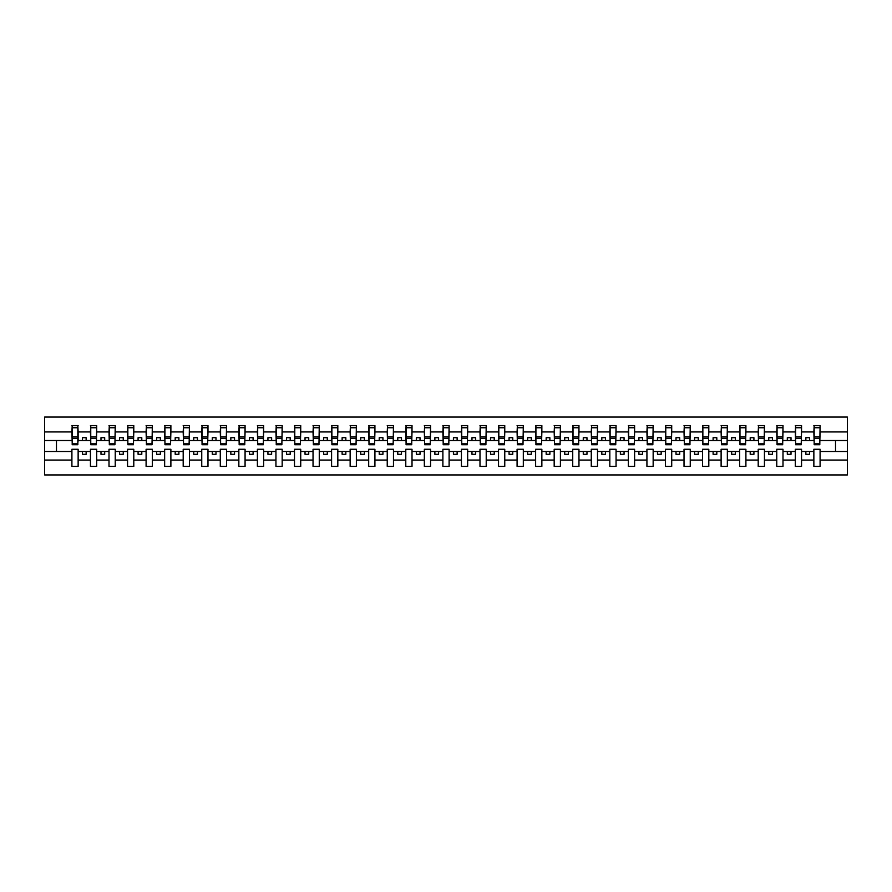 <?xml version="1.0" encoding="UTF-8"?>
<svg xmlns="http://www.w3.org/2000/svg" width="892" height="892" viewBox="0 0 892 892"><rect width="100%" height="100%" fill="white"/><g stroke="black" fill="none" stroke-linecap="round" stroke-linejoin="round"><path stroke-width="1.34" d="M813.861 460.06L801.551 460.06L801.551 449.267L795.318 449.267L795.318 460.06L782.998 460.06L782.998 449.267L776.765 449.267L776.765 460.06L764.444 460.06L764.444 449.267L758.211 449.267L758.211 460.06L745.902 460.06L745.902 449.267L739.669 449.267L739.669 460.06L727.348 460.06L727.348 449.267L721.115 449.267L721.115 460.06L708.806 460.06L708.806 449.267L702.573 449.267L702.573 460.06L690.252 460.06L690.252 449.267L684.019 449.267L684.019 460.06L671.709 460.06L671.709 449.267L665.477 449.267L665.477 460.06L653.156 460.06L653.156 449.267L646.923 449.267L646.923 460.06L634.602 460.06L634.602 449.267L628.369 449.267L628.369 460.06L616.06 460.06L616.06 449.267L609.827 449.267L609.827 460.06L597.506 460.06L597.506 449.267L591.273 449.267L591.273 460.06L578.964 460.06L578.964 449.267L572.731 449.267L572.731 460.06L560.41 460.06L560.41 449.267L554.177 449.267L554.177 460.06L541.857 460.06L541.857 449.267L535.624 449.267L535.624 460.06L523.314 460.06L523.314 449.267L517.081 449.267L517.081 460.06L504.76 460.06L504.76 449.267L498.528 449.267L498.528 460.06L486.218 460.06L486.218 449.267L479.985 449.267L479.985 460.06L467.664 460.06L467.664 449.267L461.432 449.267L461.432 460.06L449.111 460.06L449.111 449.267L442.889 449.267L442.889 460.06L430.568 460.06L430.568 449.267L424.336 449.267L424.336 460.06L412.015 460.06L412.015 449.267L405.782 449.267L405.782 460.06L393.472 460.06L393.472 449.267L387.24 449.267L387.24 460.06L374.919 460.06L374.919 449.267L368.686 449.267L368.686 460.06L356.376 460.06L356.376 449.267L350.143 449.267L350.143 460.06L337.823 460.06L337.823 449.267L331.59 449.267L331.59 460.06L319.269 460.06L319.269 449.267L313.036 449.267L313.036 460.06L300.727 460.06L300.727 449.267L294.494 449.267L294.494 460.06L282.173 460.06L282.173 449.267L275.94 449.267L275.94 460.06L263.631 460.06L263.631 449.267L257.398 449.267L257.398 460.06L245.077 460.06L245.077 449.267L238.844 449.267L238.844 460.06L226.523 460.06L226.523 449.267L220.291 449.267L220.291 460.06L207.981 460.06L207.981 449.267L201.748 449.267L201.748 460.06L189.427 460.06L189.427 449.267L183.195 449.267L183.195 460.06L170.885 460.06L170.885 449.267L164.652 449.267L164.652 460.06L152.331 460.06L152.331 449.267L146.098 449.267L146.098 460.06L133.789 460.06L133.789 449.267L127.556 449.267L127.556 460.06L115.235 460.06L115.235 449.267L109.002 449.267L109.002 460.06L96.682 460.06L96.682 449.267L90.449 449.267L90.449 460.06L78.139 460.06L78.139 449.267L71.906 449.267L71.906 460.06L44.6 460.06L44.6 474.934L847.4 474.934L847.4 460.06L820.094 460.06L820.094 466.404L813.861 466.404L813.861 451.486L805.855 451.486L805.855 454.307L809.557 454.307L809.557 451.486M820.094 460.06L820.094 449.267L813.861 449.267L813.861 451.486M795.318 460.06L795.318 466.404L801.551 466.404L801.551 460.06M776.765 460.06L776.765 466.404L782.998 466.404L782.998 460.06M758.211 460.06L758.211 466.404L764.444 466.404L764.444 460.06M739.669 460.06L739.669 466.404L745.902 466.404L745.902 460.06M721.115 460.06L721.115 466.404L727.348 466.404L727.348 460.06M702.573 460.06L702.573 466.404L708.806 466.404L708.806 460.06M684.019 460.06L684.019 466.404L690.252 466.404L690.252 460.06M665.477 460.06L665.477 466.404L671.709 466.404L671.709 460.06M646.923 460.06L646.923 466.404L653.156 466.404L653.156 460.06M628.369 460.06L628.369 466.404L634.602 466.404L634.602 460.06M609.827 460.06L609.827 466.404L616.06 466.404L616.06 460.06M591.273 460.06L591.273 466.404L597.506 466.404L597.506 460.06M572.731 460.06L572.731 466.404L578.964 466.404L578.964 460.06M554.177 460.06L554.177 466.404L560.41 466.404L560.41 460.06M535.624 460.06L535.624 466.404L541.857 466.404L541.857 460.06M517.081 460.06L517.081 466.404L523.314 466.404L523.314 460.06M498.528 460.06L498.528 466.404L504.76 466.404L504.76 460.06M479.985 460.06L479.985 466.404L486.218 466.404L486.218 460.06M461.432 460.06L461.432 466.404L467.664 466.404L467.664 460.06M442.889 460.06L442.889 466.404L449.111 466.404L449.111 460.06M424.336 460.06L424.336 466.404L430.568 466.404L430.568 460.06M405.782 460.06L405.782 466.404L412.015 466.404L412.015 460.06M387.24 460.06L387.24 466.404L393.472 466.404L393.472 460.06M368.686 460.06L368.686 466.404L374.919 466.404L374.919 460.06M350.143 460.06L350.143 466.404L356.376 466.404L356.376 460.06M331.59 460.06L331.59 466.404L337.823 466.404L337.823 460.06M313.036 460.06L313.036 466.404L319.269 466.404L319.269 460.06M294.494 460.06L294.494 466.404L300.727 466.404L300.727 460.06M275.94 460.06L275.94 466.404L282.173 466.404L282.173 460.06M257.398 460.06L257.398 466.404L263.631 466.404L263.631 460.06M238.844 460.06L238.844 466.404L245.077 466.404L245.077 460.06M220.291 460.06L220.291 466.404L226.523 466.404L226.523 460.06M201.748 460.06L201.748 466.404L207.981 466.404L207.981 460.06M183.195 460.06L183.195 466.404L189.427 466.404L189.427 460.06M164.652 460.06L164.652 466.404L170.885 466.404L170.885 460.06M146.098 460.06L146.098 466.404L152.331 466.404L152.331 460.06M127.556 460.06L127.556 466.404L133.789 466.404L133.789 460.06M109.002 460.06L109.002 466.404L115.235 466.404L115.235 460.06M90.449 460.06L90.449 466.404L96.682 466.404L96.682 460.06M814.162 443.848L819.804 443.848L819.804 444.74L814.162 444.74L814.162 425.595L813.861 431.94L801.551 431.94L801.25 442.733M814.162 442.733L813.861 431.94M795.608 443.848L801.25 443.848L801.25 444.74L795.608 444.74L795.608 425.595L795.318 431.94L782.998 431.94L782.697 442.733M795.608 442.733L795.318 431.94M777.066 443.848L782.697 443.848L782.697 444.74L777.066 444.74L777.066 425.595L776.765 431.94L764.444 431.94L764.154 442.733M777.066 442.733L776.765 431.94M758.512 443.848L764.154 443.848L764.154 444.74L758.512 444.74L758.512 425.595L758.211 431.94L745.902 431.94L745.601 442.733M758.512 442.733L758.211 431.94M739.97 443.848L745.601 443.848L745.601 444.74L739.97 444.74L739.97 425.595L739.669 431.94L727.348 431.94L727.058 442.733M739.97 442.733L739.669 431.94M721.416 443.848L727.058 443.848L727.058 444.74L721.416 444.74L721.416 425.595L721.115 431.94L708.806 431.94L708.504 442.733M721.416 442.733L721.115 431.94M702.863 443.848L708.504 443.848L708.504 444.74L702.863 444.74L702.863 425.595L702.573 431.94L690.252 431.94L689.951 442.733M702.863 442.733L702.573 431.94M684.32 443.848L689.951 443.848L689.951 444.74L684.32 444.74L684.32 425.595L684.019 431.94L671.709 431.94L671.408 442.733M684.32 442.733L684.019 431.94M665.767 443.848L671.408 443.848L671.408 444.74L665.767 444.74L665.767 425.595L665.477 431.94L653.156 431.94L652.855 442.733M665.767 442.733L665.477 431.94M647.224 443.848L652.855 443.848L652.855 444.74L647.224 444.74L647.224 425.595L646.923 431.94L634.602 431.94L634.312 442.733M647.224 442.733L646.923 431.94M628.67 443.848L634.312 443.848L634.312 444.74L628.67 444.74L628.67 425.595L628.369 431.94L616.06 431.94L615.759 442.733M628.67 442.733L628.369 431.94M610.117 443.848L615.759 443.848L615.759 444.74L610.117 444.74L610.117 425.595L609.827 431.94L597.506 431.94L597.216 442.733M610.117 442.733L609.827 431.94M591.574 443.848L597.216 443.848L597.216 444.74L591.574 444.74L591.574 425.595L591.273 431.94L578.964 431.94L578.663 442.733M591.574 442.733L591.273 431.94M573.021 443.848L578.663 443.848L578.663 444.74L573.021 444.74L573.021 425.595L572.731 431.94L560.41 431.94L560.109 442.733M573.021 442.733L572.731 431.94M554.478 443.848L560.109 443.848L560.109 444.74L554.478 444.74L554.478 425.595L554.177 431.94L541.857 431.94L541.567 442.733M554.478 442.733L554.177 431.94M535.925 443.848L541.567 443.848L541.567 444.74L535.925 444.74L535.925 425.595L535.624 431.94L523.314 431.94L523.013 442.733M535.925 442.733L535.624 431.94M517.371 443.848L523.013 443.848L523.013 444.74L517.371 444.74L517.371 425.595L517.081 431.94L504.76 431.94L504.471 442.733M517.371 442.733L517.081 431.94M498.829 443.848L504.471 443.848L504.471 444.74L498.829 444.74L498.829 425.595L498.528 431.94L486.218 431.94L485.917 442.733M498.829 442.733L498.528 431.94M480.275 443.848L485.917 443.848L485.917 444.74L480.275 444.74L480.275 425.595L479.985 431.94L467.664 431.94L467.363 442.733M480.275 442.733L479.985 431.94M461.733 443.848L467.363 443.848L467.363 444.74L461.733 444.74L461.733 425.595L461.432 431.94L449.111 431.94L448.821 442.733M461.733 442.733L461.432 431.94M443.179 443.848L448.821 443.848L448.821 444.74L443.179 444.74L443.179 425.595L442.889 431.94L430.568 431.94L430.267 442.733M443.179 442.733L442.889 431.94M424.637 443.848L430.267 443.848L430.267 444.74L424.637 444.74L424.637 425.595L424.336 431.94L412.015 431.94L411.725 442.733M424.637 442.733L424.336 431.94M406.083 443.848L411.725 443.848L411.725 444.74L406.083 444.74L406.083 425.595L405.782 431.94L393.472 431.94L393.171 442.733M406.083 442.733L405.782 431.94M387.529 443.848L393.171 443.848L393.171 444.74L387.529 444.74L387.529 425.595L387.24 431.94L374.919 431.94L374.629 442.733M387.529 442.733L387.24 431.94M368.987 443.848L374.629 443.848L374.629 444.74L368.987 444.74L368.987 425.595L368.686 431.94L356.376 431.94L356.075 442.733M368.987 442.733L368.686 431.94M350.433 443.848L356.075 443.848L356.075 444.74L350.433 444.74L350.433 425.595L350.143 431.94L337.823 431.94L337.522 442.733M350.433 442.733L350.143 431.94M331.891 443.848L337.522 443.848L337.522 444.74L331.891 444.74L331.891 425.595L331.59 431.94L319.269 431.94L318.979 442.733M331.891 442.733L331.59 431.94M313.337 443.848L318.979 443.848L318.979 444.74L313.337 444.74L313.337 425.595L313.036 431.94L300.727 431.94L300.426 442.733M313.337 442.733L313.036 431.94M294.784 443.848L300.426 443.848L300.426 444.74L294.784 444.74L294.784 425.595L294.494 431.94L282.173 431.94L281.883 442.733M294.784 442.733L294.494 431.94M276.241 443.848L281.883 443.848L281.883 444.74L276.241 444.74L276.241 425.595L275.94 431.94L263.631 431.94L263.33 442.733M276.241 442.733L275.94 431.94M257.688 443.848L263.33 443.848L263.33 444.74L257.688 444.74L257.688 425.595L257.398 431.94L245.077 431.94L244.776 442.733M257.688 442.733L257.398 431.94M239.145 443.848L244.776 443.848L244.776 444.74L239.145 444.74L239.145 425.595L238.844 431.94L226.523 431.94L226.233 442.733M239.145 442.733L238.844 431.94M220.592 443.848L226.233 443.848L226.233 444.74L220.592 444.74L220.592 425.595L220.291 431.94L207.981 431.94L207.68 442.733M220.592 442.733L220.291 431.94M202.049 443.848L207.68 443.848L207.68 444.74L202.049 444.74L202.049 425.595L201.748 431.94L189.427 431.94L189.137 442.733M202.049 442.733L201.748 431.94M183.496 443.848L189.137 443.848L189.137 444.74L183.496 444.74L183.496 425.595L183.195 431.94L170.885 431.94L170.584 442.733M183.496 442.733L183.195 431.94M164.942 443.848L170.584 443.848L170.584 444.74L164.942 444.74L164.942 425.595L164.652 431.94L152.331 431.94L152.03 442.733M164.942 442.733L164.652 431.94M146.4 443.848L152.03 443.848L152.03 444.74L146.4 444.74L146.4 425.595L146.098 431.94L133.789 431.94L133.488 442.733M146.4 442.733L146.098 431.94M127.846 443.848L133.488 443.848L133.488 444.74L127.846 444.74L127.846 425.595L127.556 431.94L115.235 431.94L114.934 442.733M127.846 442.733L127.556 431.94M109.303 443.848L114.934 443.848L114.934 444.74L109.303 444.74L109.303 425.595L109.002 431.94L96.682 431.94L96.392 442.733M109.303 442.733L109.002 431.94M90.75 443.848L96.392 443.848L96.392 444.74L90.75 444.74L90.75 425.595L90.449 431.94L78.139 431.94L77.838 425.595L77.838 444.74L72.196 444.74L72.196 438.273L77.838 438.273M90.75 442.733L90.449 431.94M71.906 460.06L71.906 466.404L78.139 466.404L78.139 460.06M72.196 438.273L72.196 425.595L71.906 431.94L44.6 431.94L44.6 417.066L847.4 417.066L847.4 431.94L820.094 431.94L819.804 442.733M72.196 442.733L71.906 431.94M813.861 425.595L820.094 425.595L820.094 431.94M795.318 425.595L801.551 425.595L801.551 431.94M776.765 425.595L782.998 425.595L782.998 431.94M758.211 425.595L764.444 425.595L764.444 431.94M739.669 425.595L745.902 425.595L745.902 431.94M721.115 425.595L727.348 425.595L727.348 431.94M702.573 425.595L708.806 425.595L708.806 431.94M684.019 425.595L690.252 425.595L690.252 431.94M665.477 425.595L671.709 425.595L671.709 431.94M646.923 425.595L653.156 425.595L653.156 431.94M628.369 425.595L634.602 425.595L634.602 431.94M609.827 425.595L616.06 425.595L616.06 431.94M591.273 425.595L597.506 425.595L597.506 431.94M572.731 425.595L578.964 425.595L578.964 431.94M554.177 425.595L560.41 425.595L560.41 431.94M535.624 425.595L541.857 425.595L541.857 431.94M517.081 425.595L523.314 425.595L523.314 431.94M498.528 425.595L504.76 425.595L504.76 431.94M479.985 425.595L486.218 425.595L486.218 431.94M461.432 425.595L467.664 425.595L467.664 431.94M442.889 425.595L449.111 425.595L449.111 431.94M424.336 425.595L430.568 425.595L430.568 431.94M405.782 425.595L412.015 425.595L412.015 431.94M387.24 425.595L393.472 425.595L393.472 431.94M368.686 425.595L374.919 425.595L374.919 431.94M350.143 425.595L356.376 425.595L356.376 431.94M331.59 425.595L337.823 425.595L337.823 431.94M313.036 425.595L319.269 425.595L319.269 431.94M294.494 425.595L300.727 425.595L300.727 431.94M275.94 425.595L282.173 425.595L282.173 431.94M257.398 425.595L263.631 425.595L263.631 431.94M238.844 425.595L245.077 425.595L245.077 431.94M220.291 425.595L226.523 425.595L226.523 431.94M201.748 425.595L207.981 425.595L207.981 431.94M183.195 425.595L189.427 425.595L189.427 431.94M164.652 425.595L170.885 425.595L170.885 431.94M146.098 425.595L152.331 425.595L152.331 431.94M127.556 425.595L133.789 425.595L133.789 431.94M109.002 425.595L115.235 425.595L115.235 431.94M90.449 425.595L96.682 425.595L96.682 431.94M71.906 425.595L78.139 425.595M805.855 451.486L801.551 451.486M813.861 440.514L809.557 440.514L809.557 437.693L805.855 437.693L805.855 440.514L801.551 440.514M805.855 440.514L809.557 440.514M791.014 454.307L791.014 451.486L787.302 451.486L787.302 454.307L791.014 454.307M787.302 451.486L782.998 451.486M795.318 451.486L791.014 451.486M795.318 440.514L791.014 440.514L791.014 437.693L787.302 437.693L787.302 440.514L782.998 440.514M787.302 440.514L791.014 440.514M772.461 454.307L772.461 451.486L768.748 451.486L768.748 454.307L772.461 454.307M768.748 451.486L764.444 451.486M776.765 451.486L772.461 451.486M776.765 440.514L772.461 440.514L772.461 437.693L768.748 437.693L768.748 440.514L764.444 440.514M768.748 440.514L772.461 440.514M753.918 454.307L753.918 451.486L750.205 451.486L750.205 454.307L753.918 454.307M750.205 451.486L745.902 451.486M758.211 451.486L753.918 451.486M758.211 440.514L753.918 440.514L753.918 437.693L750.205 437.693L750.205 440.514L745.902 440.514M750.205 440.514L753.918 440.514M735.365 454.307L735.365 451.486L731.652 451.486L731.652 454.307L735.365 454.307M731.652 451.486L727.348 451.486M739.669 451.486L735.365 451.486M739.669 440.514L735.365 440.514L735.365 437.693L731.652 437.693L731.652 440.514L727.348 440.514M731.652 440.514L735.365 440.514M716.811 454.307L716.811 451.486L713.109 451.486L713.109 454.307L716.811 454.307M713.109 451.486L708.806 451.486M721.115 451.486L716.811 451.486M721.115 440.514L716.811 440.514L716.811 437.693L713.109 437.693L713.109 440.514L708.806 440.514M713.109 440.514L716.811 440.514M698.269 454.307L698.269 451.486L694.556 451.486L694.556 454.307L698.269 454.307M694.556 451.486L690.252 451.486M702.573 451.486L698.269 451.486M702.573 440.514L698.269 440.514L698.269 437.693L694.556 437.693L694.556 440.514L690.252 440.514M694.556 440.514L698.269 440.514M679.715 454.307L679.715 451.486L676.002 451.486L676.002 454.307L679.715 454.307M676.002 451.486L671.709 451.486M684.019 451.486L679.715 451.486M684.019 440.514L679.715 440.514L679.715 437.693L676.002 437.693L676.002 440.514L671.709 440.514M676.002 440.514L679.715 440.514M661.173 454.307L661.173 451.486L657.46 451.486L657.46 454.307L661.173 454.307M657.46 451.486L653.156 451.486M665.477 451.486L661.173 451.486M665.477 440.514L661.173 440.514L661.173 437.693L657.46 437.693L657.46 440.514L653.156 440.514M657.46 440.514L661.173 440.514M642.619 454.307L642.619 451.486L638.906 451.486L638.906 454.307L642.619 454.307M638.906 451.486L634.602 451.486M646.923 451.486L642.619 451.486M646.923 440.514L642.619 440.514L642.619 437.693L638.906 437.693L638.906 440.514L634.602 440.514M638.906 440.514L642.619 440.514M624.066 454.307L624.066 451.486L620.364 451.486L620.364 454.307L624.066 454.307M620.364 451.486L616.06 451.486M628.369 451.486L624.066 451.486M628.369 440.514L624.066 440.514L624.066 437.693L620.364 437.693L620.364 440.514L616.06 440.514M620.364 440.514L624.066 440.514M605.523 454.307L605.523 451.486L601.81 451.486L601.81 454.307L605.523 454.307M601.81 451.486L597.506 451.486M609.827 451.486L605.523 451.486M609.827 440.514L605.523 440.514L605.523 437.693L601.81 437.693L601.81 440.514L597.506 440.514M601.81 440.514L605.523 440.514M586.969 454.307L586.969 451.486L583.268 451.486L583.268 454.307L586.969 454.307M583.268 451.486L578.964 451.486M591.273 451.486L586.969 451.486M591.273 440.514L586.969 440.514L586.969 437.693L583.268 437.693L583.268 440.514L578.964 440.514M583.268 440.514L586.969 440.514M568.427 454.307L568.427 451.486L564.714 451.486L564.714 454.307L568.427 454.307M564.714 451.486L560.41 451.486M572.731 451.486L568.427 451.486M572.731 440.514L568.427 440.514L568.427 437.693L564.714 437.693L564.714 440.514L560.41 440.514M564.714 440.514L568.427 440.514M549.873 454.307L549.873 451.486L546.16 451.486L546.16 454.307L549.873 454.307M546.16 451.486L541.857 451.486M554.177 451.486L549.873 451.486M554.177 440.514L549.873 440.514L549.873 437.693L546.16 437.693L546.16 440.514L541.857 440.514M546.16 440.514L549.873 440.514M531.32 454.307L531.32 451.486L527.618 451.486L527.618 454.307L531.32 454.307M527.618 451.486L523.314 451.486M535.624 451.486L531.32 451.486M535.624 440.514L531.32 440.514L531.32 437.693L527.618 437.693L527.618 440.514L523.314 440.514M527.618 440.514L531.32 440.514M512.777 454.307L512.777 451.486L509.064 451.486L509.064 454.307L512.777 454.307M509.064 451.486L504.76 451.486M517.081 451.486L512.777 451.486M517.081 440.514L512.777 440.514L512.777 437.693L509.064 437.693L509.064 440.514L504.76 440.514M509.064 440.514L512.777 440.514M494.224 454.307L494.224 451.486L490.522 451.486L490.522 454.307L494.224 454.307M490.522 451.486L486.218 451.486M498.528 451.486L494.224 451.486M498.528 440.514L494.224 440.514L494.224 437.693L490.522 437.693L490.522 440.514L486.218 440.514M490.522 440.514L494.224 440.514M475.681 454.307L475.681 451.486L471.968 451.486L471.968 454.307L475.681 454.307M471.968 451.486L467.664 451.486M479.985 451.486L475.681 451.486M479.985 440.514L475.681 440.514L475.681 437.693L471.968 437.693L471.968 440.514L467.664 440.514M471.968 440.514L475.681 440.514M457.128 454.307L457.128 451.486L453.415 451.486L453.415 454.307L457.128 454.307M453.415 451.486L449.111 451.486M461.432 451.486L457.128 451.486M461.432 440.514L457.128 440.514L457.128 437.693L453.415 437.693L453.415 440.514L449.111 440.514M453.415 440.514L457.128 440.514M438.585 454.307L438.585 451.486L434.872 451.486L434.872 454.307L438.585 454.307M434.872 451.486L430.568 451.486M442.889 451.486L438.585 451.486M442.889 440.514L438.585 440.514L438.585 437.693L434.872 437.693L434.872 440.514L430.568 440.514M434.872 440.514L438.585 440.514M420.032 454.307L420.032 451.486L416.319 451.486L416.319 454.307L420.032 454.307M416.319 451.486L412.015 451.486M424.336 451.486L420.032 451.486M424.336 440.514L420.032 440.514L420.032 437.693L416.319 437.693L416.319 440.514L412.015 440.514M416.319 440.514L420.032 440.514M401.478 454.307L401.478 451.486L397.776 451.486L397.776 454.307L401.478 454.307M397.776 451.486L393.472 451.486M405.782 451.486L401.478 451.486M405.782 440.514L401.478 440.514L401.478 437.693L397.776 437.693L397.776 440.514L393.472 440.514M397.776 440.514L401.478 440.514M382.936 454.307L382.936 451.486L379.223 451.486L379.223 454.307L382.936 454.307M379.223 451.486L374.919 451.486M387.24 451.486L382.936 451.486M387.24 440.514L382.936 440.514L382.936 437.693L379.223 437.693L379.223 440.514L374.919 440.514M379.223 440.514L382.936 440.514M364.382 454.307L364.382 451.486L360.68 451.486L360.68 454.307L364.382 454.307M360.68 451.486L356.376 451.486M368.686 451.486L364.382 451.486M368.686 440.514L364.382 440.514L364.382 437.693L360.68 437.693L360.68 440.514L356.376 440.514M360.68 440.514L364.382 440.514M345.84 454.307L345.84 451.486L342.127 451.486L342.127 454.307L345.84 454.307M342.127 451.486L337.823 451.486M350.143 451.486L345.84 451.486M350.143 440.514L345.84 440.514L345.84 437.693L342.127 437.693L342.127 440.514L337.823 440.514M342.127 440.514L345.84 440.514M327.286 454.307L327.286 451.486L323.573 451.486L323.573 454.307L327.286 454.307M323.573 451.486L319.269 451.486M331.59 451.486L327.286 451.486M331.59 440.514L327.286 440.514L327.286 437.693L323.573 437.693L323.573 440.514L319.269 440.514M323.573 440.514L327.286 440.514M308.732 454.307L308.732 451.486L305.031 451.486L305.031 454.307L308.732 454.307M305.031 451.486L300.727 451.486M313.036 451.486L308.732 451.486M313.036 440.514L308.732 440.514L308.732 437.693L305.031 437.693L305.031 440.514L300.727 440.514M305.031 440.514L308.732 440.514M290.19 454.307L290.19 451.486L286.477 451.486L286.477 454.307L290.19 454.307M286.477 451.486L282.173 451.486M294.494 451.486L290.19 451.486M294.494 440.514L290.19 440.514L290.19 437.693L286.477 437.693L286.477 440.514L282.173 440.514M286.477 440.514L290.19 440.514M271.636 454.307L271.636 451.486L267.935 451.486L267.935 454.307L271.636 454.307M267.935 451.486L263.631 451.486M275.94 451.486L271.636 451.486M275.94 440.514L271.636 440.514L271.636 437.693L267.935 437.693L267.935 440.514L263.631 440.514M267.935 440.514L271.636 440.514M253.094 454.307L253.094 451.486L249.381 451.486L249.381 454.307L253.094 454.307M249.381 451.486L245.077 451.486M257.398 451.486L253.094 451.486M257.398 440.514L253.094 440.514L253.094 437.693L249.381 437.693L249.381 440.514L245.077 440.514M249.381 440.514L253.094 440.514M234.54 454.307L234.54 451.486L230.827 451.486L230.827 454.307L234.54 454.307M230.827 451.486L226.523 451.486M238.844 451.486L234.54 451.486M238.844 440.514L234.54 440.514L234.54 437.693L230.827 437.693L230.827 440.514L226.523 440.514M230.827 440.514L234.54 440.514M215.998 454.307L215.998 451.486L212.285 451.486L212.285 454.307L215.998 454.307M212.285 451.486L207.981 451.486M220.291 451.486L215.998 451.486M220.291 440.514L215.998 440.514L215.998 437.693L212.285 437.693L212.285 440.514L207.981 440.514M212.285 440.514L215.998 440.514M197.444 454.307L197.444 451.486L193.731 451.486L193.731 454.307L197.444 454.307M193.731 451.486L189.427 451.486M201.748 451.486L197.444 451.486M201.748 440.514L197.444 440.514L197.444 437.693L193.731 437.693L193.731 440.514L189.427 440.514M193.731 440.514L197.444 440.514M178.891 454.307L178.891 451.486L175.189 451.486L175.189 454.307L178.891 454.307M175.189 451.486L170.885 451.486M183.195 451.486L178.891 451.486M183.195 440.514L178.891 440.514L178.891 437.693L175.189 437.693L175.189 440.514L170.885 440.514M175.189 440.514L178.891 440.514M160.348 454.307L160.348 451.486L156.635 451.486L156.635 454.307L160.348 454.307M156.635 451.486L152.331 451.486M164.652 451.486L160.348 451.486M164.652 440.514L160.348 440.514L160.348 437.693L156.635 437.693L156.635 440.514L152.331 440.514M156.635 440.514L160.348 440.514M141.795 454.307L141.795 451.486L138.082 451.486L138.082 454.307L141.795 454.307M138.082 451.486L133.789 451.486M146.098 451.486L141.795 451.486M146.098 440.514L141.795 440.514L141.795 437.693L138.082 437.693L138.082 440.514L133.789 440.514M138.082 440.514L141.795 440.514M123.252 454.307L123.252 451.486L119.539 451.486L119.539 454.307L123.252 454.307M119.539 451.486L115.235 451.486M127.556 451.486L123.252 451.486M127.556 440.514L123.252 440.514L123.252 437.693L119.539 437.693L119.539 440.514L115.235 440.514M119.539 440.514L123.252 440.514M104.699 454.307L104.699 451.486L100.986 451.486L100.986 454.307L104.699 454.307M100.986 451.486L96.682 451.486M109.002 451.486L104.699 451.486M109.002 440.514L104.699 440.514L104.699 437.693L100.986 437.693L100.986 440.514L96.682 440.514M100.986 440.514L104.699 440.514M86.145 454.307L86.145 451.486L82.443 451.486L82.443 454.307L86.145 454.307M82.443 451.486L78.139 451.486M90.449 451.486L86.145 451.486M90.449 440.514L86.145 440.514L86.145 437.693L82.443 437.693L82.443 440.514L78.139 440.514L78.139 431.94M82.443 440.514L86.145 440.514M78.139 440.514L77.838 442.733M71.906 451.486L44.6 451.486L44.6 431.94M44.6 460.06L44.6 451.486M71.906 440.514L44.6 440.514M847.4 460.06L847.4 431.94M56.475 451.486L56.475 440.514M847.4 440.514L835.525 440.514L835.525 451.486L820.094 451.486M847.4 451.486L835.525 451.486M835.525 440.514L820.094 440.514M72.196 436.824L77.838 436.824M96.682 425.595L96.392 443.848M90.75 438.273L96.392 438.273M90.75 436.824L96.392 436.824M115.235 425.595L114.934 443.848M109.303 438.273L114.934 438.273M109.303 436.824L114.934 436.824M133.789 425.595L133.488 443.848M127.846 438.273L133.488 438.273M127.846 436.824L133.488 436.824M152.331 425.595L152.03 443.848M146.4 438.273L152.03 438.273M146.4 436.824L152.03 436.824M170.885 425.595L170.584 443.848M164.942 438.273L170.584 438.273M164.942 436.824L170.584 436.824M189.427 425.595L189.137 443.848M183.496 438.273L189.137 438.273M183.496 436.824L189.137 436.824M207.981 425.595L207.68 443.848M202.049 438.273L207.68 438.273M202.049 436.824L207.68 436.824M226.523 425.595L226.233 443.848M220.592 438.273L226.233 438.273M220.592 436.824L226.233 436.824M245.077 425.595L244.776 443.848M239.145 438.273L244.776 438.273M239.145 436.824L244.776 436.824M263.631 425.595L263.33 443.848M257.688 438.273L263.33 438.273M257.688 436.824L263.33 436.824M282.173 425.595L281.883 443.848M276.241 438.273L281.883 438.273M276.241 436.824L281.883 436.824M300.727 425.595L300.426 443.848M294.784 438.273L300.426 438.273M294.784 436.824L300.426 436.824M319.269 425.595L318.979 443.848M313.337 438.273L318.979 438.273M313.337 436.824L318.979 436.824M337.823 425.595L337.522 443.848M331.891 438.273L337.522 438.273M331.891 436.824L337.522 436.824M356.376 425.595L356.075 443.848M350.433 438.273L356.075 438.273M350.433 436.824L356.075 436.824M374.919 425.595L374.629 443.848M368.987 438.273L374.629 438.273M368.987 436.824L374.629 436.824M393.472 425.595L393.171 443.848M387.529 438.273L393.171 438.273M387.529 436.824L393.171 436.824M412.015 425.595L411.725 443.848M406.083 438.273L411.725 438.273M406.083 436.824L411.725 436.824M430.568 425.595L430.267 443.848M424.637 438.273L430.267 438.273M424.637 436.824L430.267 436.824M449.111 425.595L448.821 443.848M443.179 438.273L448.821 438.273M443.179 436.824L448.821 436.824M467.664 425.595L467.363 443.848M461.733 438.273L467.363 438.273M461.733 436.824L467.363 436.824M486.218 425.595L485.917 443.848M480.275 438.273L485.917 438.273M480.275 436.824L485.917 436.824M504.76 425.595L504.471 443.848M498.829 438.273L504.471 438.273M498.829 436.824L504.471 436.824M523.314 425.595L523.013 443.848M517.371 438.273L523.013 438.273M517.371 436.824L523.013 436.824M541.857 425.595L541.567 443.848M535.925 438.273L541.567 438.273M535.925 436.824L541.567 436.824M560.41 425.595L560.109 443.848M554.478 438.273L560.109 438.273M554.478 436.824L560.109 436.824M578.964 425.595L578.663 443.848M573.021 438.273L578.663 438.273M573.021 436.824L578.663 436.824M597.506 425.595L597.216 443.848M591.574 438.273L597.216 438.273M591.574 436.824L597.216 436.824M616.06 425.595L615.759 443.848M610.117 438.273L615.759 438.273M610.117 436.824L615.759 436.824M634.602 425.595L634.312 443.848M628.67 438.273L634.312 438.273M628.67 436.824L634.312 436.824M653.156 425.595L652.855 443.848M647.224 438.273L652.855 438.273M647.224 436.824L652.855 436.824M671.709 425.595L671.408 443.848M665.767 438.273L671.408 438.273M665.767 436.824L671.408 436.824M690.252 425.595L689.951 443.848M684.32 438.273L689.951 438.273M684.32 436.824L689.951 436.824M708.806 425.595L708.504 443.848M702.863 438.273L708.504 438.273M702.863 436.824L708.504 436.824M727.348 425.595L727.058 443.848M721.416 438.273L727.058 438.273M721.416 436.824L727.058 436.824M745.902 425.595L745.601 443.848M739.97 438.273L745.601 438.273M739.97 436.824L745.601 436.824M764.444 425.595L764.154 443.848M758.512 438.273L764.154 438.273M758.512 436.824L764.154 436.824M782.998 425.595L782.697 443.848M777.066 438.273L782.697 438.273M777.066 436.824L782.697 436.824M801.551 425.595L801.25 443.848M795.608 438.273L801.25 438.273M795.608 436.824L801.25 436.824M820.094 425.595L819.804 443.848M814.162 438.273L819.804 438.273M814.162 436.824L819.804 436.824M72.196 443.848L77.838 443.848M72.196 427.747L77.838 427.747M90.75 427.747L96.392 427.747M109.303 427.747L114.934 427.747M127.846 427.747L133.488 427.747M146.4 427.747L152.03 427.747M164.942 427.747L170.584 427.747M183.496 427.747L189.137 427.747M202.049 427.747L207.68 427.747M220.592 427.747L226.233 427.747M239.145 427.747L244.776 427.747M257.688 427.747L263.33 427.747M276.241 427.747L281.883 427.747M294.784 427.747L300.426 427.747M313.337 427.747L318.979 427.747M331.891 427.747L337.522 427.747M350.433 427.747L356.075 427.747M368.987 427.747L374.629 427.747M387.529 427.747L393.171 427.747M406.083 427.747L411.725 427.747M424.637 427.747L430.267 427.747M443.179 427.747L448.821 427.747M461.733 427.747L467.363 427.747M480.275 427.747L485.917 427.747M498.829 427.747L504.471 427.747M517.371 427.747L523.013 427.747M535.925 427.747L541.567 427.747M554.478 427.747L560.109 427.747M573.021 427.747L578.663 427.747M591.574 427.747L597.216 427.747M610.117 427.747L615.759 427.747M628.67 427.747L634.312 427.747M647.224 427.747L652.855 427.747M665.767 427.747L671.408 427.747M684.32 427.747L689.951 427.747M702.863 427.747L708.504 427.747M721.416 427.747L727.058 427.747M739.97 427.747L745.601 427.747M758.512 427.747L764.154 427.747M777.066 427.747L782.697 427.747M795.608 427.747L801.25 427.747M814.162 427.747L819.804 427.747"/></g></svg>
